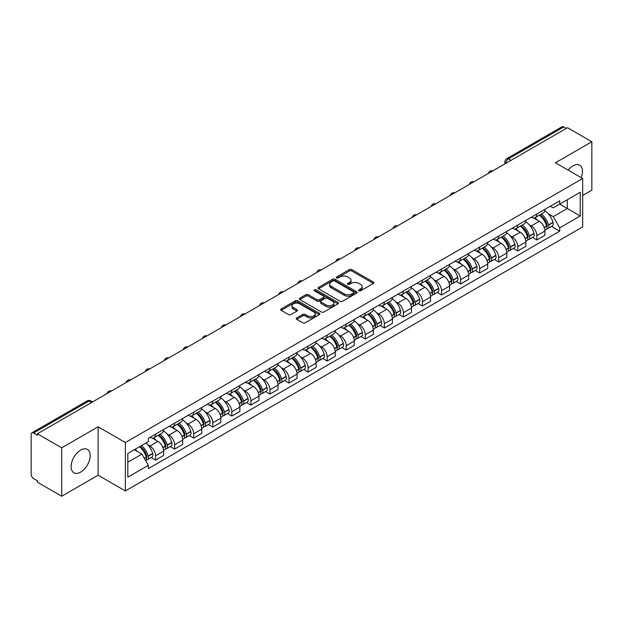 <?xml version="1.0" encoding="UTF-8"?>
<svg xmlns="http://www.w3.org/2000/svg" width="623" height="623" viewBox="0 0 623 623"><rect width="100%" height="100%" fill="white"/><g stroke="black" fill="none" stroke-linecap="round" stroke-linejoin="round"><path stroke-width="0.93" d="M358.949 290.793A1.184 0.685 0 0 0 360.631 290.793L373.379 283.434A1.698 0.981 0 0 0 373.87 282.741A1.698 0.981 0 0 0 373.379 282.048L351.785 269.58A1.698 0.981 0 0 0 349.386 269.58L336.638 276.939A1.184 0.685 0 0 0 336.295 277.422A1.184 0.685 0 0 0 336.638 277.913A1.184 0.685 0 0 0 338.32 277.913L339.971 276.955A5.428 3.131 0 0 1 347.65 276.955L349.448 277.998A5.428 3.131 0 0 1 351.037 280.21A5.428 3.131 0 0 1 349.448 282.429L347.798 283.379A1.184 0.685 0 0 0 347.447 283.862A1.184 0.685 0 0 0 347.798 284.353A1.184 0.685 0 0 0 349.472 284.353L351.123 283.395A5.428 3.131 0 0 1 358.801 283.395L360.6 284.438A5.428 3.131 0 0 1 362.189 286.65A5.428 3.131 0 0 1 360.6 288.87L358.949 289.82A1.184 0.685 0 0 0 358.607 290.31A1.184 0.685 0 0 0 358.949 290.793L358.949 289.82M80.647 472.102A13.48 7.78 120 0 0 89.455 460.226A13.48 7.78 120 0 0 87.384 449.424A13.48 7.78 120 0 0 80.647 450.086A13.48 7.78 120 0 0 71.84 461.97A13.48 7.78 120 0 0 73.903 472.771A13.48 7.78 120 0 0 80.647 472.102M581.158 177.633A13.48 7.78 120 0 0 579.647 165.22A13.48 7.78 120 0 0 572.911 165.882A13.48 7.78 120 0 0 568.137 170.118M296.727 317.925A1.698 0.981 0 0 0 296.229 318.618A1.698 0.981 0 0 0 296.727 319.311L302.778 322.807A1.698 0.981 0 0 0 305.184 322.807L319.334 314.631A1.698 0.981 0 0 0 319.833 313.937A1.698 0.981 0 0 0 319.334 313.244L297.747 300.784A1.698 0.981 0 0 0 295.341 300.784L281.191 308.953A1.698 0.981 0 0 0 280.693 309.647A1.698 0.981 0 0 0 281.191 310.34L288.504 314.56A1.698 0.981 0 0 0 290.91 314.56L296.961 311.064A1.698 0.981 0 0 0 297.459 310.371A1.698 0.981 0 0 0 296.961 309.678L293.332 307.583A4.54 2.617 0 0 1 292.008 305.737A4.54 2.617 0 0 1 294.804 303.315A4.54 2.617 0 0 1 299.756 303.884L313.969 312.084A4.54 2.617 0 0 1 315.3 313.937A4.54 2.617 0 0 1 312.497 316.359A4.54 2.617 0 0 1 307.552 315.791L305.184 314.428A1.698 0.981 0 0 0 302.778 314.428L296.727 317.925L296.727 319.311L302.778 315.838L302.778 314.428M125.371 442.54L98.123 426.802L61.7 447.828L37.38 433.787L567.53 127.715L591.85 141.756L555.428 162.782L582.684 178.513L125.371 442.54L125.371 490.94L582.684 226.92L582.684 178.513M340.088 301.267A1.698 0.981 0 0 0 342.486 301.267L356.644 293.09A1.698 0.981 0 0 0 357.143 292.405A1.698 0.981 0 0 0 356.644 291.712L335.049 279.244A1.698 0.981 0 0 0 332.651 279.244L318.493 287.413A1.698 0.981 0 0 0 318.003 288.106A1.698 0.981 0 0 0 318.493 288.799L340.088 301.267M314.833 291.05A1.184 0.685 0 0 1 316.04 291.214L337.97 303.876L323.835 312.037A1.698 0.981 0 0 1 321.437 312.037L299.842 299.57L305.901 296.096L305.901 294.687L299.842 298.183A1.698 0.981 0 0 0 299.344 298.876A1.698 0.981 0 0 0 299.842 299.57L299.842 298.183M305.901 296.096A1.698 0.981 0 0 1 308.299 296.096L308.299 294.687A1.698 0.981 0 0 0 305.901 294.687M308.299 294.687L317.06 299.741A1.698 0.981 0 0 0 319.459 299.741L323.477 297.42A1.698 0.981 0 0 0 323.968 296.727A1.698 0.981 0 0 0 323.477 296.034L314.358 290.777A1.184 0.685 0 0 1 314.008 290.287A1.184 0.685 0 0 1 314.74 289.656A1.184 0.685 0 0 1 316.04 289.804L337.993 302.482A1.698 0.981 0 0 1 338.484 303.167A1.698 0.981 0 0 1 337.993 303.86L337.993 302.482M61.7 447.828L61.7 496.235L37.38 482.194L37.38 480.785L33.595 478.596A3.458 1.994 -120 0 1 31.15 474.36L31.15 434.426A3.458 1.994 -120 0 1 31.866 432.845L87.228 400.877A3.458 1.994 60 0 1 88.957 401.048L33.595 433.016A3.458 1.994 -120 0 0 31.866 432.845M582.684 195.451L591.85 190.155L591.85 141.756M61.7 496.235L98.123 475.209L125.371 490.94M37.38 433.787L37.38 435.204L33.595 433.016M510.946 160.384L508.384 158.896A3.458 1.994 60 0 0 506.655 158.725L562.016 126.765A3.458 1.994 60 0 1 563.745 126.936L508.384 158.896A3.458 1.994 120 0 0 505.938 163.133L505.938 163.273M566.307 128.416L563.745 126.936M536.855 214.008A7.951 4.587 60 0 1 535.212 217.575L543.272 212.918A7.951 4.587 -120 0 0 544.923 209.351M529.2 224.755L531.232 225.931A7.951 4.587 60 0 1 536.855 235.665L544.923 231.008A7.951 4.587 -120 0 0 539.3 221.274L533.529 217.941M544.923 231.008L544.923 235.315L536.855 239.972L532.478 237.441M535.212 217.575A7.951 4.587 60 0 1 531.294 217.217M536.855 235.665L536.855 239.972M517.791 225.012A7.951 4.587 60 0 1 516.148 228.579L524.208 223.922A7.951 4.587 -120 0 0 525.859 220.355M513.414 248.452L517.791 250.976L525.859 246.319L525.859 242.02A7.951 4.587 -120 0 0 520.236 232.278L514.458 228.945M516.148 228.579A7.951 4.587 60 0 1 512.231 228.22M510.136 235.759L512.168 236.935A7.951 4.587 60 0 1 517.791 246.677L517.791 250.976M498.727 236.016A7.951 4.587 60 0 1 497.076 239.59L505.144 234.933A7.951 4.587 -120 0 0 506.795 231.359M494.351 259.456L498.727 261.987L506.795 257.33L506.795 253.024A7.951 4.587 -120 0 0 501.172 243.289L495.394 239.956M497.076 239.59A7.951 4.587 60 0 1 493.167 239.232M491.072 246.77L493.105 247.946A7.951 4.587 60 0 1 498.727 257.681L498.727 261.987M479.663 247.027A7.951 4.587 60 0 1 478.012 250.594L486.08 245.937A7.951 4.587 -120 0 0 487.723 242.37M475.287 270.468L479.663 272.991L487.723 268.334L487.723 264.027A7.951 4.587 -120 0 0 482.109 254.293L476.33 250.96M478.012 250.594A7.951 4.587 60 0 1 474.103 250.236M472.008 257.774L474.041 258.95A7.951 4.587 60 0 1 479.663 268.684L479.663 272.991M460.599 258.031A7.951 4.587 60 0 1 458.949 261.598L467.016 256.941A7.951 4.587 -120 0 0 468.66 253.374M456.223 281.471L460.599 283.995L468.66 279.338L468.66 275.039A7.951 4.587 -120 0 0 463.037 265.297L457.266 261.964M458.949 261.598A7.951 4.587 60 0 1 455.039 261.239M452.944 268.786L454.977 269.954A7.951 4.587 60 0 1 460.599 279.696L460.599 283.995M441.528 269.043A7.951 4.587 60 0 1 439.885 272.609L447.953 267.952A7.951 4.587 -120 0 0 449.596 264.386M437.159 292.483L441.528 295.006L449.596 290.349L449.596 286.043A7.951 4.587 -120 0 0 443.973 276.308L438.203 272.975M439.885 272.609A7.951 4.587 60 0 1 435.968 272.251M433.873 279.789L435.913 280.965A7.951 4.587 60 0 1 441.528 290.7L441.528 295.006M422.464 280.046A7.951 4.587 60 0 1 420.821 283.613L428.889 278.956A7.951 4.587 -120 0 0 430.532 275.389M418.095 303.487L422.464 306.01L430.532 301.353L430.532 297.054A7.951 4.587 -120 0 0 424.909 287.312L419.139 283.979M420.821 283.613A7.951 4.587 60 0 1 416.904 283.255M414.809 290.793L416.842 291.969A7.951 4.587 60 0 1 422.464 301.711L422.464 306.01M403.4 291.05A7.951 4.587 60 0 1 401.757 294.624L409.825 289.968A7.951 4.587 -120 0 0 411.468 286.393M399.031 314.49L403.4 317.021L411.468 312.364L411.468 308.058A7.951 4.587 -120 0 0 405.846 298.324L400.075 294.991M401.757 294.624A7.951 4.587 60 0 1 397.84 294.266M395.745 301.805L397.778 302.98A7.951 4.587 60 0 1 403.4 312.715L403.4 317.021M384.336 302.062A7.951 4.587 60 0 1 382.693 305.628L390.753 300.971A7.951 4.587 -120 0 0 392.404 297.405M379.96 325.502L384.336 328.025L392.404 323.368L392.404 319.062A7.951 4.587 -120 0 0 386.782 309.327L381.011 305.994M382.693 305.628A7.951 4.587 60 0 1 378.776 305.27M376.681 312.808L378.714 313.984A7.951 4.587 60 0 1 384.336 323.719L384.336 328.025M365.273 313.065A7.951 4.587 60 0 1 363.63 316.64L371.69 311.983A7.951 4.587 -120 0 0 373.341 308.408M360.896 336.506L365.273 339.029L373.341 334.38L373.341 330.073A7.951 4.587 -120 0 0 367.718 320.331L361.94 316.998M363.63 316.64A7.951 4.587 60 0 1 359.712 316.274M357.618 323.82L359.65 324.988A7.951 4.587 60 0 1 365.273 334.73L365.273 339.029M346.209 324.077A7.951 4.587 60 0 1 344.558 327.643L352.626 322.987A7.951 4.587 -120 0 0 354.277 319.42M341.832 347.517L346.209 350.04L354.277 345.383L354.277 341.077A7.951 4.587 -120 0 0 348.654 331.343L342.876 328.01M344.558 327.643A7.951 4.587 60 0 1 340.649 327.285M338.554 334.824L340.586 335.999A7.951 4.587 60 0 1 346.209 345.734L346.209 350.04M327.145 335.081A7.951 4.587 60 0 1 325.494 338.647L333.562 333.99A7.951 4.587 -120 0 0 335.205 330.424M322.769 358.521L327.145 361.044L335.205 356.387L335.205 352.088A7.951 4.587 -120 0 0 329.59 342.346L323.812 339.013M325.494 338.647A7.951 4.587 60 0 1 321.585 338.289M319.49 345.835L321.523 347.003A7.951 4.587 60 0 1 327.145 356.745L327.145 361.044M308.081 346.084A7.951 4.587 60 0 1 306.43 349.659L314.498 345.002A7.951 4.587 -120 0 0 316.141 341.435M303.705 369.525L308.081 372.056L316.141 367.399L316.141 363.092A7.951 4.587 -120 0 0 310.519 353.358L304.748 350.025M306.43 349.659A7.951 4.587 60 0 1 302.521 349.301M300.426 356.839L302.459 358.015A7.951 4.587 60 0 1 308.081 367.749L308.081 372.056M289.01 357.096A7.951 4.587 60 0 1 287.367 360.662L295.434 356.006A7.951 4.587 -120 0 0 297.078 352.439M284.641 380.536L289.01 383.059L297.078 378.402L297.078 374.096A7.951 4.587 -120 0 0 291.455 364.362L285.684 361.029M287.367 360.662A7.951 4.587 60 0 1 283.449 360.304M281.355 367.843L283.395 369.018A7.951 4.587 60 0 1 289.01 378.753L289.01 383.059M269.946 368.1A7.951 4.587 60 0 1 268.303 371.674L276.371 367.017A7.951 4.587 -120 0 0 278.014 363.443M265.577 391.54L269.946 394.071L278.014 389.414L278.014 385.107A7.951 4.587 -120 0 0 272.391 375.373L266.621 372.04M268.303 371.674A7.951 4.587 60 0 1 264.386 371.316M262.291 378.854L264.323 380.03A7.951 4.587 60 0 1 269.946 389.764L269.946 394.071M250.882 379.111A7.951 4.587 60 0 1 249.239 382.678L257.307 378.021A7.951 4.587 -120 0 0 258.95 374.454M246.513 402.551L250.882 405.075L258.95 400.418L258.95 396.111A7.951 4.587 -120 0 0 253.327 386.377L247.557 383.044M249.239 382.678A7.951 4.587 60 0 1 245.322 382.32M243.227 389.858L245.26 391.034A7.951 4.587 60 0 1 250.882 400.768L250.882 405.075M231.818 390.115A7.951 4.587 60 0 1 230.175 393.681L238.235 389.025A7.951 4.587 -120 0 0 239.886 385.458M227.442 413.555L231.818 416.078L239.886 411.421L239.886 407.123A7.951 4.587 -120 0 0 234.264 397.381L228.493 394.048M230.175 393.681A7.951 4.587 60 0 1 226.258 393.323M224.163 400.869L226.196 402.037A7.951 4.587 60 0 1 231.818 411.78L231.818 416.078M212.755 401.126A7.951 4.587 60 0 1 211.111 404.693L219.171 400.036A7.951 4.587 -120 0 0 220.822 396.469M208.378 424.567L212.755 427.09L220.822 422.433L220.822 418.126A7.951 4.587 -120 0 0 215.2 408.392L209.421 405.059M211.111 404.693A7.951 4.587 60 0 1 207.194 404.335M205.099 411.873L207.132 413.049A7.951 4.587 60 0 1 212.755 422.783L212.755 427.09M193.691 412.13A7.951 4.587 60 0 1 192.04 415.697L200.108 411.04A7.951 4.587 -120 0 0 201.759 407.473M189.314 435.57L193.691 438.094L201.759 433.437L201.759 429.138A7.951 4.587 -120 0 0 196.136 419.396L190.358 416.063M192.04 415.697A7.951 4.587 60 0 1 188.13 415.339M186.036 422.877L188.068 424.053A7.951 4.587 60 0 1 193.691 433.795L193.691 438.094M174.627 423.134A7.951 4.587 60 0 1 172.976 426.708L181.044 422.051A7.951 4.587 -120 0 0 182.687 418.477M170.25 446.574L174.627 449.105L182.687 444.448L182.687 440.142A7.951 4.587 -120 0 0 177.072 430.407L171.294 427.074M172.976 426.708A7.951 4.587 60 0 1 169.067 426.35M166.972 433.888L169.004 435.064A7.951 4.587 60 0 1 174.627 444.799L174.627 449.105M155.563 434.145A7.951 4.587 60 0 1 153.912 437.712L161.98 433.055A7.951 4.587 -120 0 0 163.623 429.488M151.187 457.586L155.563 460.109L163.623 455.452L163.623 451.145A7.951 4.587 -120 0 0 158.001 441.411L152.23 438.078M153.912 437.712A7.951 4.587 60 0 1 150.003 437.354M147.908 444.892L149.941 446.068A7.951 4.587 60 0 1 155.563 455.802L155.563 460.109M550.358 206.205L553.232 207.864L580.239 192.273L567.288 199.749L567.288 208.503L553.232 216.617L548.263 213.751M127.816 462.227L141.873 454.112L148.352 465.326L127.816 477.187L127.816 453.474L148.352 441.621L148.352 438.304L559.711 200.808L559.711 204.126L580.239 215.979L559.711 227.831L553.232 216.617M580.239 192.273L580.239 215.979M148.352 465.326L148.352 468.644L559.711 231.149L559.711 227.831M98.123 426.802L98.123 475.209M141.873 454.112L134.295 449.736M551.55 226.437L559.711 231.149M359.424 290.957L360.6 290.279A5.428 3.131 0 0 0 362.189 288.067L362.189 286.65M351.037 280.21L351.037 281.627A5.428 3.131 0 0 1 349.448 283.839L348.273 284.516M373.356 283.449L351.785 270.989A1.698 0.981 0 0 0 349.386 270.989L337.113 278.076M356.621 293.106L335.049 280.654A1.698 0.981 0 0 0 332.651 280.654L318.517 288.815L318.493 287.413M353.646 292.888A1.184 0.685 0 0 0 353.989 292.405A1.184 0.685 0 0 0 353.646 291.914L334.691 280.973A1.184 0.685 0 0 0 333.009 280.973L331.272 281.978A5.428 3.131 0 0 0 329.684 284.197A5.428 3.131 0 0 0 331.272 286.409L344.231 293.892A5.428 3.131 0 0 0 351.902 293.892L353.646 292.888L353.646 294.297A1.184 0.685 0 0 0 353.989 293.815L353.989 292.405M329.684 284.197L329.684 285.607A5.428 3.131 0 0 0 331.272 287.818L331.272 286.409M353.646 294.297L351.902 295.302A5.428 3.131 0 0 1 344.231 295.302L331.272 287.818M308.299 296.096L317.06 301.15A1.698 0.981 0 0 0 319.459 301.15L323.477 298.838A1.698 0.981 0 0 0 323.968 298.144L323.968 296.727M326.141 304.99A4.54 2.617 0 0 0 331.086 305.558A4.54 2.617 0 0 0 333.889 303.136A4.54 2.617 0 0 0 332.557 301.283L327.55 298.394A1.698 0.981 0 0 0 325.151 298.394L321.133 300.714A1.698 0.981 0 0 0 320.635 301.407A1.698 0.981 0 0 0 321.133 302.1L326.141 304.99L326.141 306.399A4.54 2.617 0 0 0 331.086 306.968A4.54 2.617 0 0 0 333.889 304.546L333.889 303.136M320.635 301.407L320.635 302.817A1.698 0.981 0 0 0 321.133 303.51L321.133 302.1M326.141 306.399L321.133 303.51M315.3 313.937L315.3 315.355A4.54 2.617 0 0 1 312.497 317.769A4.54 2.617 0 0 1 307.552 317.2L305.184 315.838A1.698 0.981 0 0 0 302.778 315.838M292.008 305.737L292.008 307.147A4.54 2.617 0 0 0 293.332 309L293.332 307.583M296.945 311.079L293.332 309M319.311 314.646L297.747 302.194A1.698 0.981 0 0 0 295.341 302.194L281.214 310.355M539.853 214.888A10.887 6.285 60 0 1 539.907 214.919A10.887 6.285 60 0 1 547.072 224.693L547.142 224.919A2.118 1.223 60 0 1 546.807 226.577A2.118 1.223 60 0 1 546.76 226.608M539.378 215.169A13.138 7.585 60 0 1 546.597 226.001L546.659 226.227A4.361 2.523 60 0 1 545.974 229.653L544.891 230.284M546.721 228.688A4.361 2.523 -120 0 0 547.929 228.524A4.361 2.523 -120 0 0 548.614 225.098L548.552 224.872A13.138 7.585 -120 0 0 541.332 214.039M544.759 210.745A13.138 7.585 60 0 1 553.014 222.302L553.076 222.528A4.361 2.523 60 0 1 552.391 225.954L547.929 228.524M534.9 217.723A13.138 7.585 60 0 1 537.641 220.316M544.027 220.332L545.701 221.297M520.789 225.9A10.887 6.285 60 0 1 520.844 225.931A10.887 6.285 60 0 1 528.008 235.696L528.078 235.922A2.118 1.223 60 0 1 527.743 237.589A2.118 1.223 60 0 1 527.689 237.612M520.314 226.172A13.138 7.585 60 0 1 527.533 237.013L527.595 237.238A4.361 2.523 60 0 1 526.91 240.665L525.82 241.288M527.658 239.699A4.361 2.523 -120 0 0 528.865 239.536A4.361 2.523 -120 0 0 529.55 236.109L529.488 235.883A13.138 7.585 -120 0 0 522.269 225.043M525.695 221.749A13.138 7.585 60 0 1 533.95 233.306L534.012 233.532A4.361 2.523 60 0 1 533.327 236.958L528.865 239.536M515.836 228.734A13.138 7.585 60 0 1 518.577 231.32M524.963 231.343L526.637 232.309M501.725 236.904A10.887 6.285 60 0 1 501.78 236.935A10.887 6.285 60 0 1 508.944 246.708L509.007 246.934A2.118 1.223 60 0 1 508.672 248.593A2.118 1.223 60 0 1 508.625 248.624M501.25 237.176A13.138 7.585 60 0 1 508.469 248.016L508.532 248.242A4.361 2.523 60 0 1 507.846 251.669L506.756 252.299M508.586 250.703A4.361 2.523 -120 0 0 509.801 250.539A4.361 2.523 -120 0 0 510.486 247.113L510.424 246.887A13.138 7.585 -120 0 0 503.205 236.047M506.624 232.761A13.138 7.585 60 0 1 514.886 244.309L514.948 244.535A4.361 2.523 60 0 1 514.263 247.962L509.801 250.539M496.772 239.738A13.138 7.585 60 0 1 499.514 242.331M505.899 242.347L507.574 243.313M482.661 247.915A10.887 6.285 60 0 1 482.716 247.946A10.887 6.285 60 0 1 489.88 257.712L489.943 257.938A2.118 1.223 60 0 1 489.608 259.604A2.118 1.223 60 0 1 489.561 259.627M482.186 248.188A13.138 7.585 60 0 1 489.405 259.028L489.468 259.254A4.361 2.523 60 0 1 488.775 262.68L487.692 263.303M489.522 261.715A4.361 2.523 -120 0 0 490.737 261.551A4.361 2.523 -120 0 0 491.422 258.124L491.36 257.899A13.138 7.585 -120 0 0 484.141 247.058M487.56 243.764A13.138 7.585 60 0 1 495.822 255.321L495.885 255.547A4.361 2.523 60 0 1 495.192 258.973L490.737 261.551M477.709 250.75A13.138 7.585 60 0 1 480.45 253.335M486.836 253.351L488.51 254.324M463.598 258.919A10.887 6.285 60 0 1 463.652 258.95A10.887 6.285 60 0 1 470.817 268.723L470.879 268.949A2.118 1.223 60 0 1 470.544 270.608A2.118 1.223 60 0 1 470.497 270.631M463.123 259.191A13.138 7.585 60 0 1 470.342 270.032L470.404 270.257A4.361 2.523 60 0 1 469.711 273.684L468.628 274.307M470.458 272.718A4.361 2.523 -120 0 0 471.666 272.555A4.361 2.523 -120 0 0 472.359 269.128L472.296 268.902A13.138 7.585 -120 0 0 465.077 258.062M468.496 254.768A13.138 7.585 60 0 1 476.759 266.325L476.821 266.551A4.361 2.523 60 0 1 476.128 269.977L471.666 272.555M458.637 261.753A13.138 7.585 60 0 1 461.386 264.347M467.772 264.362L469.446 265.328M444.534 269.923A10.887 6.285 60 0 1 444.588 269.954A10.887 6.285 60 0 1 451.753 279.727L451.815 279.953A2.118 1.223 60 0 1 451.48 281.619A2.118 1.223 60 0 1 451.434 281.643M444.059 270.203A13.138 7.585 60 0 1 451.278 281.035L451.34 281.261A4.361 2.523 60 0 1 450.647 284.688L449.565 285.318M451.395 283.722A4.361 2.523 -120 0 0 452.602 283.558A4.361 2.523 -120 0 0 453.295 280.132L453.233 279.906A13.138 7.585 -120 0 0 446.013 269.074M449.432 265.78A13.138 7.585 60 0 1 457.687 277.336L457.757 277.562A4.361 2.523 60 0 1 457.064 280.989L452.602 283.558M439.573 272.757A13.138 7.585 60 0 1 442.322 275.35M448.708 275.366L450.382 276.332M425.47 280.934A10.887 6.285 60 0 1 425.525 280.965A10.887 6.285 60 0 1 432.689 290.731L432.751 290.957A2.118 1.223 60 0 1 432.417 292.623A2.118 1.223 60 0 1 432.37 292.646M424.987 281.207A13.138 7.585 60 0 1 432.206 292.047L432.276 292.273A4.361 2.523 60 0 1 431.583 295.699L430.501 296.322M432.331 294.734A4.361 2.523 -120 0 0 433.538 294.57A4.361 2.523 -120 0 0 434.231 291.143L434.161 290.918A13.138 7.585 -120 0 0 426.95 280.077M430.368 276.783A13.138 7.585 60 0 1 438.623 288.34L438.693 288.566A4.361 2.523 60 0 1 438 291.992L433.538 294.57M420.509 283.769A13.138 7.585 60 0 1 423.251 286.354M429.636 286.378L431.318 287.343M406.406 291.938A10.887 6.285 60 0 1 406.461 291.969A10.887 6.285 60 0 1 413.625 301.742L413.688 301.968A2.118 1.223 60 0 1 413.353 303.627A2.118 1.223 60 0 1 413.306 303.658M405.923 292.21A13.138 7.585 60 0 1 413.142 303.051L413.213 303.276A4.361 2.523 60 0 1 412.519 306.703L411.437 307.334M413.267 305.737A4.361 2.523 -120 0 0 414.474 305.574A4.361 2.523 -120 0 0 415.167 302.147L415.097 301.921A13.138 7.585 -120 0 0 407.878 291.089M411.305 287.795A13.138 7.585 60 0 1 419.559 299.351L419.622 299.57A4.361 2.523 60 0 1 418.936 302.996L414.474 305.574M401.446 294.772A13.138 7.585 60 0 1 404.187 297.366M410.573 297.381L412.247 298.347M387.335 302.949A10.887 6.285 60 0 1 387.389 302.98A10.887 6.285 60 0 1 394.554 312.746L394.624 312.972A2.118 1.223 60 0 1 394.289 314.638A2.118 1.223 60 0 1 394.242 314.662M386.86 303.222A13.138 7.585 60 0 1 394.079 314.062L394.141 314.288A4.361 2.523 60 0 1 393.456 317.714L392.373 318.337M394.203 316.749A4.361 2.523 -120 0 0 395.41 316.585A4.361 2.523 -120 0 0 396.096 313.159L396.033 312.933A13.138 7.585 -120 0 0 388.814 302.093M392.241 298.799A13.138 7.585 60 0 1 400.496 310.355L400.558 310.581A4.361 2.523 60 0 1 399.873 314.008L395.41 316.585M382.382 305.784A13.138 7.585 60 0 1 385.123 308.369M391.509 308.393L393.183 309.358M368.271 313.953A10.887 6.285 60 0 1 368.325 313.984A10.887 6.285 60 0 1 375.49 323.758L375.56 323.983A2.118 1.223 60 0 1 375.225 325.642A2.118 1.223 60 0 1 375.171 325.665M367.796 314.226A13.138 7.585 60 0 1 375.015 325.066L375.077 325.292A4.361 2.523 60 0 1 374.392 328.718L373.302 329.341M375.139 327.753A4.361 2.523 -120 0 0 376.347 327.589A4.361 2.523 -120 0 0 377.032 324.162L376.97 323.937A13.138 7.585 -120 0 0 369.751 313.096M373.177 309.802A13.138 7.585 60 0 1 381.432 321.359L381.494 321.585A4.361 2.523 60 0 1 380.809 325.011L376.347 327.589M363.318 316.788A13.138 7.585 60 0 1 366.059 319.381M372.445 319.397L374.119 320.362M349.207 324.957A10.887 6.285 60 0 1 349.262 324.988A10.887 6.285 60 0 1 356.426 334.761L356.488 334.987A2.118 1.223 60 0 1 356.154 336.654A2.118 1.223 60 0 1 356.107 336.677M348.732 325.237A13.138 7.585 60 0 1 355.951 336.07L356.013 336.295A4.361 2.523 60 0 1 355.328 339.722L354.238 340.353M356.068 338.756A4.361 2.523 -120 0 0 357.283 338.593A4.361 2.523 -120 0 0 357.968 335.166L357.906 334.94A13.138 7.585 -120 0 0 350.687 324.108M354.105 320.814A13.138 7.585 60 0 1 362.368 332.371L362.43 332.596A4.361 2.523 60 0 1 361.745 336.023L357.283 338.593M344.254 327.799A13.138 7.585 60 0 1 346.995 330.385M353.381 330.4L355.055 331.374M330.143 335.968A10.887 6.285 60 0 1 330.198 335.999A10.887 6.285 60 0 1 337.362 345.773L337.425 345.999A2.118 1.223 60 0 1 337.09 347.657A2.118 1.223 60 0 1 337.043 347.681M329.668 336.241A13.138 7.585 60 0 1 336.887 347.081L336.95 347.307A4.361 2.523 60 0 1 336.256 350.733L335.174 351.356M337.004 349.768A4.361 2.523 -120 0 0 338.219 349.604A4.361 2.523 -120 0 0 338.904 346.178L338.842 345.952A13.138 7.585 -120 0 0 331.623 335.112M335.042 331.818A13.138 7.585 60 0 1 343.304 343.374L343.366 343.6A4.361 2.523 60 0 1 342.673 347.027L338.219 349.604M325.19 338.803A13.138 7.585 60 0 1 327.932 341.388M334.317 341.412L335.992 342.377M311.079 346.972A10.887 6.285 60 0 1 311.134 347.003A10.887 6.285 60 0 1 318.298 356.777L318.361 357.002A2.118 1.223 60 0 1 318.026 358.661A2.118 1.223 60 0 1 317.979 358.692M310.604 347.252A13.138 7.585 60 0 1 317.823 358.085L317.886 358.311A4.361 2.523 60 0 1 317.193 361.737L316.11 362.368M317.94 360.772A4.361 2.523 -120 0 0 319.147 360.608A4.361 2.523 -120 0 0 319.84 357.181L319.778 356.956A13.138 7.585 -120 0 0 312.559 346.123M315.978 342.829A13.138 7.585 60 0 1 324.24 354.386L324.303 354.612A4.361 2.523 60 0 1 323.61 358.038L319.147 360.608M306.119 349.807A13.138 7.585 60 0 1 308.868 352.4M315.254 352.416L316.928 353.381M292.016 357.984A10.887 6.285 60 0 1 292.07 358.015A10.887 6.285 60 0 1 299.235 367.78L299.297 368.006A2.118 1.223 60 0 1 298.962 369.673A2.118 1.223 60 0 1 298.915 369.696M291.541 358.256A13.138 7.585 60 0 1 298.76 369.096L298.822 369.322A4.361 2.523 60 0 1 298.129 372.749L297.046 373.372M298.876 371.783A4.361 2.523 -120 0 0 300.084 371.62A4.361 2.523 -120 0 0 300.777 368.193L300.714 367.967A13.138 7.585 -120 0 0 293.495 357.127M296.914 353.833A13.138 7.585 60 0 1 305.169 365.389L305.239 365.615A4.361 2.523 60 0 1 304.546 369.042L300.084 371.62M287.055 360.818A13.138 7.585 60 0 1 289.804 363.404M296.19 363.427L297.864 364.393M272.952 368.987A10.887 6.285 60 0 1 273.006 369.018A10.887 6.285 60 0 1 280.171 378.792L280.233 379.018A2.118 1.223 60 0 1 279.898 380.676A2.118 1.223 60 0 1 279.852 380.7M272.469 369.26A13.138 7.585 60 0 1 279.688 380.1L279.758 380.326A4.361 2.523 60 0 1 279.065 383.752L277.983 384.375M279.813 382.787A4.361 2.523 -120 0 0 281.02 382.623A4.361 2.523 -120 0 0 281.713 379.197L281.643 378.971A13.138 7.585 -120 0 0 274.432 368.131M277.85 364.844A13.138 7.585 60 0 1 286.105 376.393L286.175 376.619A4.361 2.523 60 0 1 285.482 380.046L281.02 382.623M267.991 371.822A13.138 7.585 60 0 1 270.732 374.415M277.118 374.431L278.8 375.396M253.88 379.991A10.887 6.285 60 0 1 253.943 380.03A10.887 6.285 60 0 1 261.107 389.796L261.169 390.021A2.118 1.223 60 0 1 260.835 391.688A2.118 1.223 60 0 1 260.788 391.711M253.405 380.271A13.138 7.585 60 0 1 260.624 391.104L260.694 391.33A4.361 2.523 60 0 1 260.001 394.756L258.919 395.387M260.749 393.798A4.361 2.523 -120 0 0 261.956 393.627A4.361 2.523 -120 0 0 262.649 390.2L262.579 389.982A13.138 7.585 -120 0 0 255.36 379.142M258.786 375.848A13.138 7.585 60 0 1 267.041 387.405L267.103 387.631A4.361 2.523 60 0 1 266.418 391.057L261.956 393.627M248.927 382.834A13.138 7.585 60 0 1 251.669 385.419M258.054 385.435L259.729 386.408M234.816 391.003A10.887 6.285 60 0 1 234.871 391.034A10.887 6.285 60 0 1 242.036 400.807L242.106 401.033A2.118 1.223 60 0 1 241.771 402.692A2.118 1.223 60 0 1 241.724 402.715M234.341 391.275A13.138 7.585 60 0 1 241.56 402.115L241.623 402.341A4.361 2.523 60 0 1 240.937 405.768L239.855 406.391M241.685 404.802A4.361 2.523 -120 0 0 242.892 404.639A4.361 2.523 -120 0 0 243.577 401.212L243.515 400.986A13.138 7.585 -120 0 0 236.296 390.146M239.723 386.852A13.138 7.585 60 0 1 247.977 398.409L248.04 398.634A4.361 2.523 60 0 1 247.354 402.061L242.892 404.639M229.864 393.837A13.138 7.585 60 0 1 232.605 396.43M238.991 396.446L240.665 397.412M215.753 402.006A10.887 6.285 60 0 1 215.807 402.037A10.887 6.285 60 0 1 222.972 411.811L223.042 412.037A2.118 1.223 60 0 1 222.707 413.695A2.118 1.223 60 0 1 222.652 413.727M215.278 402.287A13.138 7.585 60 0 1 222.497 413.119L222.559 413.345A4.361 2.523 60 0 1 221.874 416.771L220.783 417.402M222.621 415.806A4.361 2.523 -120 0 0 223.828 415.642A4.361 2.523 -120 0 0 224.514 412.216L224.451 411.99A13.138 7.585 -120 0 0 217.232 401.157M220.659 397.863A13.138 7.585 60 0 1 228.914 409.42L228.976 409.646A4.361 2.523 60 0 1 228.291 413.072L223.828 415.642M210.8 404.841A13.138 7.585 60 0 1 213.541 407.434M219.927 407.45L221.601 408.415M196.689 413.018A10.887 6.285 60 0 1 196.743 413.049A10.887 6.285 60 0 1 203.908 422.815L203.97 423.04A2.118 1.223 60 0 1 203.635 424.707A2.118 1.223 60 0 1 203.589 424.73M196.214 413.29A13.138 7.585 60 0 1 203.433 424.131L203.495 424.356A4.361 2.523 60 0 1 202.81 427.783L201.72 428.406M203.55 426.817A4.361 2.523 -120 0 0 204.765 426.654A4.361 2.523 -120 0 0 205.45 423.227L205.388 423.001A13.138 7.585 -120 0 0 198.169 412.161M201.587 408.867A13.138 7.585 60 0 1 209.85 420.424L209.912 420.65A4.361 2.523 60 0 1 209.227 424.076L204.765 426.654M191.736 415.853A13.138 7.585 60 0 1 194.477 418.438M200.863 418.461L202.537 419.427M177.625 424.022A10.887 6.285 60 0 1 177.68 424.053A10.887 6.285 60 0 1 184.844 433.826L184.906 434.052A2.118 1.223 60 0 1 184.572 435.711A2.118 1.223 60 0 1 184.525 435.742M177.15 424.294A13.138 7.585 60 0 1 184.369 435.134L184.431 435.36A4.361 2.523 60 0 1 183.738 438.787L182.656 439.417M184.486 437.821A4.361 2.523 -120 0 0 185.701 437.658A4.361 2.523 -120 0 0 186.386 434.231L186.324 434.005A13.138 7.585 -120 0 0 179.105 423.165M182.523 419.879A13.138 7.585 60 0 1 190.786 431.428L190.848 431.653A4.361 2.523 60 0 1 190.155 435.08L185.701 437.658M172.672 426.856A13.138 7.585 60 0 1 175.413 429.449M181.799 429.465L183.474 430.431M158.561 435.033A10.887 6.285 60 0 1 158.616 435.064A10.887 6.285 60 0 1 165.78 444.83L165.843 445.056A2.118 1.223 60 0 1 165.508 446.722A2.118 1.223 60 0 1 165.461 446.746M158.086 435.306A13.138 7.585 60 0 1 165.305 446.146L165.368 446.372A4.361 2.523 60 0 1 164.674 449.798L163.592 450.421M165.422 448.833A4.361 2.523 -120 0 0 166.629 448.669A4.361 2.523 -120 0 0 167.322 445.243L167.26 445.017A13.138 7.585 -120 0 0 160.041 434.176M163.46 430.882A13.138 7.585 60 0 1 171.722 442.439L171.784 442.665A4.361 2.523 60 0 1 171.091 446.091L166.629 448.669M153.601 437.868A13.138 7.585 60 0 1 156.35 440.453M162.735 440.477L164.41 441.442M140.082 446.395A10.887 6.285 60 0 1 146.717 455.841L146.779 456.067A2.118 1.223 60 0 1 146.444 457.726A2.118 1.223 60 0 1 146.397 457.749M139.529 446.714A13.138 7.585 60 0 1 146.241 457.15L146.304 457.375A4.361 2.523 60 0 1 145.704 460.747M146.358 459.836A4.361 2.523 -120 0 0 147.565 459.673A4.361 2.523 -120 0 0 148.258 456.246L148.196 456.02A13.138 7.585 -120 0 0 141.483 445.585M145.946 443.008A13.138 7.585 60 0 1 152.651 453.443L152.721 453.669A4.361 2.523 60 0 1 152.028 457.095L147.565 459.673M135.066 449.292A13.138 7.585 60 0 1 137.286 451.465M143.672 451.48L145.346 452.446M506.055 163.203L505.938 163.133A3.458 1.994 0 0 1 504.926 161.723L504.926 163.857M174.627 444.799L182.687 440.142M193.691 433.795L201.759 429.138M212.755 422.783L220.822 418.126M231.818 411.78L239.886 407.123M250.882 400.768L258.95 396.111M269.946 389.764L278.014 385.107M289.01 378.753L297.078 374.096M308.081 367.749L316.141 363.092M327.145 356.745L335.205 352.088M346.209 345.734L354.277 341.077M365.273 334.73L373.341 330.073M384.336 323.719L392.404 319.062M403.4 312.715L411.468 308.058M422.464 301.711L430.532 297.054M441.528 290.7L449.596 286.043M460.599 279.696L468.66 275.039M479.663 268.684L487.723 264.027M498.727 257.681L506.795 253.024M517.791 246.677L525.859 242.02M155.563 455.802L163.623 451.145M149.941 446.068L158.001 441.411M169.004 435.064L177.072 430.407M188.068 424.053L196.136 419.396M207.132 413.049L215.2 408.392M226.196 402.037L234.264 397.381M245.26 391.034L253.327 386.377M264.323 380.03L272.391 375.373M283.395 369.018L291.455 364.362M302.459 358.015L310.519 353.358M321.523 347.003L329.59 342.346M340.586 335.999L348.654 331.343M359.65 324.988L367.718 320.331M378.714 313.984L386.782 309.327M397.778 302.98L405.846 298.324M416.842 291.969L424.909 287.312M435.913 280.965L443.973 276.308M454.977 269.954L463.037 265.297M474.041 258.95L482.109 254.293M493.105 247.946L501.172 243.289M512.168 236.935L520.236 232.278M531.232 225.931L539.3 221.274M492.52 171.021A3.458 1.994 120 0 0 490.994 171.901M473.457 182.025A3.458 1.994 120 0 0 471.93 182.905M454.393 193.029A3.458 1.994 120 0 0 452.866 193.917M435.329 204.04A3.458 1.994 120 0 0 433.803 204.92M416.265 215.044A3.458 1.994 120 0 0 414.739 215.924M397.201 226.056A3.458 1.994 120 0 0 395.675 226.936M378.138 237.059A3.458 1.994 120 0 0 376.611 237.939M359.066 248.063A3.458 1.994 120 0 0 357.54 248.951M340.002 259.075A3.458 1.994 120 0 0 338.476 259.955M320.938 270.078A3.458 1.994 120 0 0 319.412 270.958M301.875 281.09A3.458 1.994 120 0 0 300.348 281.97M282.811 292.094A3.458 1.994 120 0 0 281.285 292.974M263.747 303.097A3.458 1.994 120 0 0 262.221 303.985M244.683 314.109A3.458 1.994 120 0 0 243.157 314.989M225.619 325.113A3.458 1.994 120 0 0 224.093 325.993M206.548 336.124A3.458 1.994 120 0 0 205.022 337.004M187.484 347.128A3.458 1.994 120 0 0 185.958 348.008M168.42 358.139A3.458 1.994 120 0 0 166.894 359.019M149.356 369.143A3.458 1.994 120 0 0 147.83 370.023M130.293 380.147A3.458 1.994 120 0 0 128.766 381.035M111.229 391.158A3.458 1.994 120 0 0 109.703 392.038M91.519 402.536L88.957 401.048A3.458 1.994 120 0 1 90.685 400.877A3.458 3.458 0 0 0 87.228 400.877M360.6 290.279L360.6 288.87M347.798 284.353L347.798 283.379M349.448 283.839L349.448 282.429M336.638 277.913L336.638 276.939M349.386 270.989L349.386 269.58M351.785 270.989L351.785 269.58M373.379 283.434L373.379 282.048M332.651 280.654L332.651 279.244M335.049 280.654L335.049 279.244M356.644 293.09L356.644 291.712M344.231 295.302L344.231 293.892M351.902 295.302L351.902 293.892M317.06 301.15L317.06 299.741M319.459 301.15L319.459 299.741M323.477 298.838L323.477 297.42M316.04 291.214L316.04 289.804M305.184 315.838L305.184 314.428M307.552 317.2L307.552 315.791M296.961 311.064L296.961 309.678M281.191 310.34L281.191 308.953M295.341 302.194L295.341 300.784M297.747 302.194L297.747 300.784M319.334 314.631L319.334 313.244M544.276 227.605L546.659 226.227M548.614 225.098L553.076 222.528M548.552 224.872L553.014 222.302M544.191 227.395L547.243 225.612M525.205 238.617L527.595 237.238M529.55 236.109L534.012 233.532M529.488 235.883L533.95 233.306M525.127 238.399L528.179 236.615M506.141 249.621L508.532 248.242M510.486 247.113L514.948 244.535M510.424 246.887L514.886 244.309M508.461 248.001L509.116 247.627M506.063 249.402L508.469 248.016M487.077 260.632L489.468 259.254M491.422 258.124L495.885 255.547M491.36 257.899L495.822 255.321M486.999 260.414L490.052 258.631M468.013 271.636L470.404 270.257M472.359 269.128L476.821 266.551M472.296 268.902L476.759 266.325M467.935 271.418L470.988 269.642M448.949 282.64L451.34 281.261M453.295 280.132L457.757 277.562M453.233 279.906L457.687 277.336M451.27 281.02L451.916 280.646M448.872 282.429L451.278 281.035M429.886 293.651L432.276 292.273M434.231 291.143L438.693 288.566M434.161 290.918L438.623 288.34M429.808 293.433L432.853 291.65M410.822 304.655L413.213 303.276M415.167 302.147L419.622 299.57M415.097 301.921L419.559 299.351M410.736 304.445L413.789 302.661M391.758 315.666L394.141 314.288M396.096 313.159L400.558 310.581M396.033 312.933L400.496 310.355M394.079 314.039L394.725 313.665M391.672 315.448L394.079 314.062M372.686 326.67L375.077 325.292M377.032 324.162L381.494 321.585M376.97 323.937L381.432 321.359M372.609 326.452L375.661 324.676M353.623 337.682L356.013 336.295M357.968 335.166L362.43 332.596M357.906 334.94L362.368 332.371M355.943 336.054L356.597 335.68M353.545 337.464L355.951 336.07M334.559 348.685L336.95 347.307M338.904 346.178L343.366 343.6M338.842 345.952L343.304 343.374M336.879 347.066L337.534 346.692M334.481 348.467L336.887 347.081M315.495 359.689L317.886 358.311M319.84 357.181L324.303 354.612M319.778 356.956L324.24 354.386M315.417 359.479L318.47 357.695M296.431 370.701L298.822 369.322M300.777 368.193L305.239 365.615M300.714 367.967L305.169 365.389M296.353 370.483L299.398 368.699M277.367 381.704L279.758 380.326M281.713 379.197L286.175 376.619M281.643 378.971L286.105 376.393M279.688 380.085L280.334 379.711M277.29 381.486L279.688 380.1M258.304 392.716L260.694 391.33M262.649 390.2L267.103 387.631M262.579 389.982L267.041 387.405M258.218 392.498L261.271 390.714M239.24 403.72L241.623 402.341M243.577 401.212L248.04 398.634M243.515 400.986L247.977 398.409M239.154 403.502L242.207 401.726M220.168 414.723L222.559 413.345M224.514 412.216L228.976 409.646M224.451 411.99L228.914 409.42M222.489 413.104L223.143 412.73M220.09 414.513L222.497 413.119M201.104 425.735L203.495 424.356M205.45 423.227L209.912 420.65M205.388 423.001L209.85 420.424M203.425 424.115L204.079 423.733M201.027 425.517L203.433 424.131M182.041 436.739L184.431 435.36M186.386 434.231L190.848 431.653M186.324 434.005L190.786 431.428M181.963 436.521L185.015 434.745M162.977 447.75L165.368 446.372M167.322 445.243L171.784 442.665M167.26 445.017L171.722 442.439M165.297 446.123L165.952 445.749M162.899 447.532L165.305 446.146M144.396 458.473L146.304 457.375M148.258 456.246L152.721 453.669M148.196 456.02L152.651 453.443M146.234 457.134L146.88 456.76M144.279 458.279L146.241 457.15M492.816 170.85A3.458 3.458 0 0 0 488.385 173.412M473.753 181.854A3.458 3.458 0 0 0 469.314 184.416M454.689 192.865A3.458 3.458 0 0 0 450.25 195.42M435.625 203.869A3.458 3.458 0 0 0 431.186 206.431M416.561 214.873A3.458 3.458 0 0 0 412.122 217.435M397.49 225.884A3.458 3.458 0 0 0 393.058 228.446M378.426 236.888A3.458 3.458 0 0 0 373.995 239.45M359.362 247.899A3.458 3.458 0 0 0 354.931 250.454M340.298 258.903A3.458 3.458 0 0 0 335.859 261.465M321.234 269.915A3.458 3.458 0 0 0 316.796 272.469M302.171 280.918A3.458 3.458 0 0 0 297.732 283.481M283.107 291.922A3.458 3.458 0 0 0 278.668 294.484M264.043 302.934A3.458 3.458 0 0 0 259.604 305.496M244.971 313.937A3.458 3.458 0 0 0 240.54 316.5M225.908 324.949A3.458 3.458 0 0 0 221.476 327.503M206.844 335.953A3.458 3.458 0 0 0 202.413 338.515M187.78 346.956A3.458 3.458 0 0 0 183.341 349.519M168.716 357.968A3.458 3.458 0 0 0 164.277 360.53M149.652 368.972A3.458 3.458 0 0 0 145.214 371.534M130.589 379.983A3.458 3.458 0 0 0 126.15 382.538M111.517 390.987A3.458 3.458 0 0 0 107.086 393.549M92.531 401.952L90.685 400.877M506.655 158.725A3.458 3.458 0 0 0 504.926 161.723"/></g></svg>
